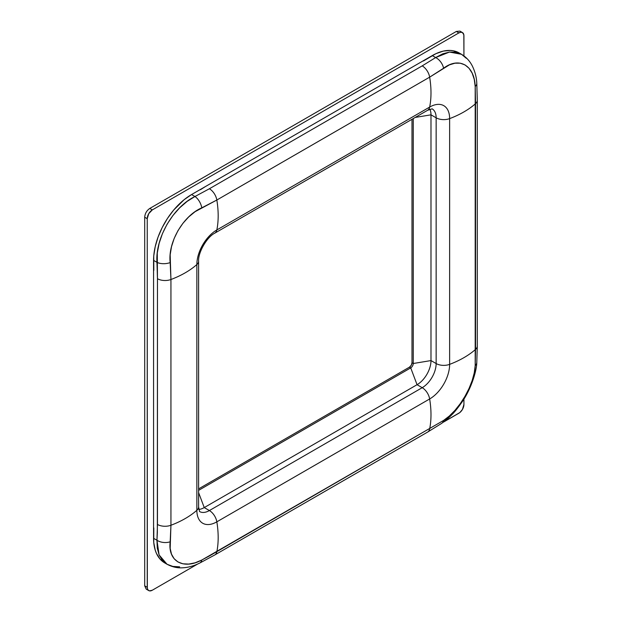 <?xml version="1.0" encoding="UTF-8"?>
<svg xmlns="http://www.w3.org/2000/svg" width="622" height="622" viewBox="0 0 622 622"><rect width="100%" height="100%" fill="white"/><g stroke="black" fill="none" stroke-linecap="round" stroke-linejoin="round"><path stroke-width="0.93" d="M214.745 554.987A10.753 6.204 -120 0 0 216.837 551.753A10.753 6.204 60 0 1 214.769 554.972L427.586 432.103L441.643 423.388L448.656 417.844C452.614 413.91 454.324 412.891 461.773 402.387C470.66 389.955 476.615 371.622 476.786 362.533L477.299 345.995L477.299 100.259A10.753 6.204 180 0 1 475.542 103.656L475.542 349.401A10.753 6.204 0 0 0 477.299 345.995A10.753 6.204 180 0 1 475.542 349.401L475.192 365.682A10.753 6.655 3.9 0 0 476.786 362.494A10.753 6.655 -176.1 0 1 475.192 365.682C474.563 383.976 459.09 410.753 443.587 420.433A10.753 6.655 56.1 0 1 441.612 423.411A10.753 6.655 -123.9 0 0 443.587 420.433L201.792 560.033C183.163 570.055 167.722 561.114 170.179 541.785L170.941 525.256L170.941 279.511A89.576 51.719 0 0 0 196.855 264.552A28.254 16.312 -60 0 1 216.837 229.946A89.576 51.719 -120 0 0 216.837 200.027L195.106 211.674L188.707 216.915L182.938 223.29L178.001 230.607L174.152 238.49L171.501 246.709L170.171 254.81L170.941 279.511L170.941 525.256L170.171 548.41L171.501 554.148L174.137 558.727L178.009 561.993L182.915 563.804L188.699 564.084L195.059 562.824L201.792 560.033L209.451 555.928L443.587 420.433L449.317 416.04L454.954 410.364L460.241 403.709L464.999 396.3L469.019 388.509L472.16 380.571L474.244 372.905L475.192 365.682L475.192 86.481L474.252 79.313L472.16 73.132L469.035 68.272L464.999 64.906L460.257 63.195L454.962 63.195L449.356 64.89L429.654 77.159L216.837 200.027A89.576 51.719 60 0 1 216.837 229.946L429.654 107.077A89.576 51.719 -120 0 0 429.654 77.159A89.576 51.719 60 0 1 429.654 107.077A28.254 16.312 -60 0 1 449.636 118.615A89.576 51.719 0 0 0 475.542 103.656A89.576 51.719 180 0 1 449.636 118.615L449.636 364.36A89.576 51.719 0 0 0 475.542 349.401A89.576 51.719 180 0 1 449.636 364.36A28.254 16.312 -60 0 1 429.654 398.966A89.576 51.719 60 0 1 429.654 428.885A89.576 51.719 -120 0 0 429.654 398.966L216.837 521.835A89.576 51.719 60 0 1 216.837 551.753A89.576 51.719 -120 0 0 216.837 521.835A28.254 16.312 -60 0 1 196.855 510.297A89.576 51.719 180 0 1 170.941 525.256A89.576 51.719 0 0 0 196.855 510.297L196.855 264.552A89.576 51.719 180 0 1 170.941 279.511A10.753 6.204 180 0 1 157.459 278.71L157.28 253.045L159.115 243.396L162.435 233.623L167.085 224.223L172.939 215.469L179.735 207.756L187.168 201.373L194.966 196.513L191.568 194.554L205.509 186.507L200.416 189.733M179.641 566.821L172.838 566.424L167.023 564.247L162.365 560.344L159.084 554.894L157.273 548.122L156.969 540.261L153.572 538.294A53.749 31.03 120 0 0 164.698 562.902L159.971 558.984L156.464 553.424L155.205 550.089L153.751 542.493L153.821 527.938M153.821 270.446L153.751 255.969L155.205 246.693L158.058 237.099L162.194 227.559L167.466 218.431L173.655 210.073L184.159 199.678L191.568 194.554A53.749 31.03 120 0 0 153.572 260.377L156.969 262.336L153.572 260.377L153.572 538.294L156.969 540.261L157.343 532.432L157.459 278.71L157.459 524.455L156.969 540.261L159.092 554.91L167.023 564.247M423.419 60.987L435.983 53.655L443.292 51.113L450.172 50.429L453.376 50.794L459.129 52.932A53.749 31.03 120 0 0 432.259 55.591L435.657 57.551L442.701 53.857L449.473 52.061L455.848 52.209L461.516 54.308L466.321 58.297M418.326 63.638L191.568 194.554L194.966 196.513L209.396 188.754L422.214 65.878L435.657 57.551L432.259 55.591L205.509 186.507M430.992 114.829L415.224 117.434L430.992 114.829A19.71 11.375 120 0 0 429.895 109.208A19.71 11.375 -60 0 1 430.992 114.829L430.992 360.573L413.257 363.505L411.989 362.766L411.989 119.3L411.989 362.766L413.257 363.505L413.257 118.569L413.257 363.505A3.584 2.068 -60 0 1 410.722 367.89L409.455 367.159A3.584 2.068 120 0 0 411.989 362.766L411.251 365.269L409.455 367.159L410.722 367.89A3.584 2.068 120 0 0 413.257 363.505L430.992 360.573L430.992 114.829L436.146 117.807L430.992 114.829M432.065 108.788L432.15 108.827A19.71 11.375 -60 0 1 436.146 117.807A10.753 6.204 0 0 0 449.636 118.615A28.254 16.312 120 0 0 429.654 107.077L216.837 229.946A10.753 6.204 60 0 1 214.769 233.164L427.586 110.296L432.15 108.827A19.71 11.375 -60 0 1 436.146 117.807L436.146 363.551L430.992 360.573A19.71 11.375 -60 0 1 417.059 384.707L410.722 367.89L198.605 490.354L410.722 367.89L417.059 384.707A19.71 11.375 120 0 0 430.992 360.573L436.146 363.551A19.71 11.375 -60 0 1 422.214 387.685L417.059 384.707L204.241 507.583L198.605 492.624L204.241 507.583L417.059 384.707L422.214 387.685L209.396 510.553L204.241 507.583A19.71 11.375 -60 0 1 198.822 509.441A19.71 11.375 120 0 0 204.241 507.583L209.396 510.553A19.71 11.375 -60 0 1 199.6 511.564M198.605 488.892L409.455 367.159L198.605 488.892M459.129 52.932L461.516 54.308M153.572 276.463L153.572 522.208M458.865 413.233L443.4 422.159L459.852 412.549L462.441 409.455L463.926 404.456A7.169 4.136 -60 0 1 458.865 413.233M148.72 590.581A7.169 4.136 -60 0 0 152.304 590.224L197.687 564.022L152.304 590.224L149.49 590.869L148.09 590.06L147.328 588.389L147.235 218.687L148.72 213.688L152.304 209.909L458.865 32.919L460.801 32.243L462.441 32.562L463.833 34.762L463.926 55.894L463.926 35.843A7.169 4.136 -60 0 0 462.441 32.562A7.169 4.136 -60 0 0 458.865 32.919L152.304 209.909L149.77 208.448C146.691 210.57 145.004 213.502 144.701 217.226L147.235 218.687L147.235 587.3L144.701 585.838L146.186 589.12L148.72 590.581A7.169 4.136 -60 0 1 147.235 587.3L144.701 585.838L144.701 217.226L147.235 218.687A7.169 4.136 -60 0 1 152.304 209.909L149.77 208.448L456.33 31.458L458.865 32.919L456.33 31.458L459.907 31.1M463.926 399.044L463.926 404.456L463.926 399.044M144.701 585.838L144.701 217.226C145.004 213.502 146.691 210.57 149.77 208.448L456.33 31.458M427.586 110.296A10.753 6.204 -120 0 0 429.654 107.077A10.753 6.204 60 0 1 427.563 110.312M449.636 364.36L449.636 118.615A10.753 6.204 180 0 1 436.146 117.807L436.146 363.551A10.753 6.204 0 0 0 449.636 364.36A10.753 6.204 180 0 1 436.146 363.551A19.71 11.375 -60 0 1 422.214 387.685A10.753 6.204 60 0 1 429.654 398.966A28.254 16.312 120 0 0 449.636 364.36M214.745 233.18A10.753 6.204 -120 0 0 216.837 229.946A28.254 16.312 120 0 0 196.855 264.552A10.753 6.204 0 0 0 198.605 261.131M214.769 233.164C206.978 236.974 198.014 252.509 198.605 261.154A10.753 6.204 180 0 1 196.855 264.552L196.855 510.297A10.753 6.204 0 0 0 198.605 506.899A10.753 6.204 180 0 1 196.855 510.297A28.254 16.312 120 0 0 216.837 521.835L429.654 398.966A10.753 6.204 -120 0 0 422.214 387.685L209.396 510.553A10.753 6.204 60 0 1 216.837 521.835A10.753 6.204 -120 0 0 209.396 510.553A19.71 11.375 -60 0 1 200.012 511.782M427.586 432.103A10.753 6.204 -120 0 0 429.654 428.885A10.753 6.204 60 0 1 427.563 432.111M201.792 560.033A10.753 5.722 63.6 0 1 199.732 563.058A10.753 5.722 -116.4 0 0 201.792 560.033M170.179 541.785A10.753 6.655 -176.1 0 1 156.969 540.261A10.753 6.655 3.9 0 0 170.179 541.785M170.941 525.256A10.753 6.204 180 0 1 157.459 524.455A10.753 6.204 0 0 0 170.941 525.256M477.299 100.259L476.786 83.208C476.545 77.408 475.06 71.67 472.331 66.002C469.773 60.979 466.158 57.076 461.485 54.293L449.457 52.061L435.657 57.551A10.753 6.655 56.1 0 1 443.587 68.233C459.106 56.423 474.563 65.372 475.192 86.481A10.753 5.722 -3.6 0 0 476.786 83.192A10.753 5.722 176.4 0 1 475.192 86.481L475.542 103.656A10.753 6.204 0 0 0 477.299 100.235M157.459 278.71A10.753 6.204 0 0 0 170.941 279.511L170.179 262.585A10.753 5.722 176.4 0 1 156.969 262.336L157.459 278.71M443.587 68.233A10.753 6.655 -123.9 0 0 435.657 57.551L422.214 65.878A10.753 6.204 60 0 1 429.654 77.159L443.587 68.233M156.969 262.336A10.753 5.722 -3.6 0 0 170.179 262.585C167.715 242.502 183.187 215.733 201.792 207.834A10.753 5.722 -116.4 0 0 194.966 196.513C173.414 206.768 155.072 238.312 156.969 262.336M216.837 200.027L429.654 77.159A10.753 6.204 -120 0 0 422.214 65.878L209.396 188.754A10.753 6.204 60 0 1 216.837 200.027A10.753 6.204 -120 0 0 209.396 188.754L194.966 196.513A10.753 5.722 63.6 0 1 201.792 207.834L216.837 200.027M164.698 562.902L167.054 564.263C174.603 568.267 180.605 567.94 183.125 567.769C188.536 567.427 194.08 565.857 199.748 563.05L214.769 554.972M459.915 31.1L462.441 32.562M199.538 511.533L198.605 506.899L198.605 261.154"/></g></svg>
